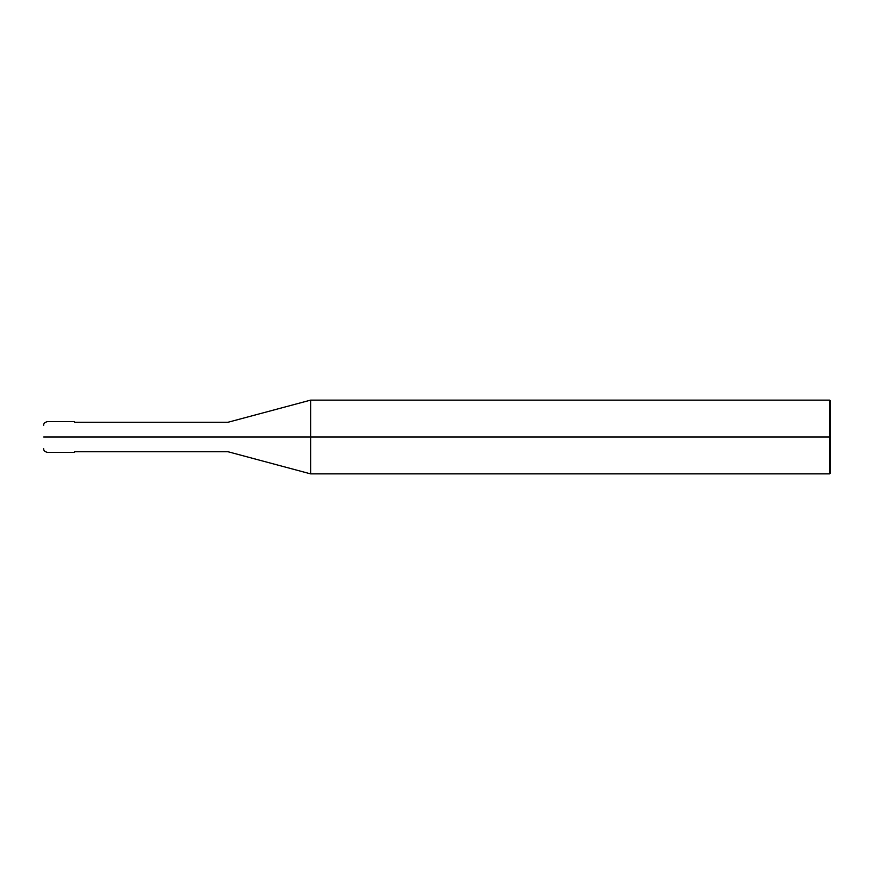 <?xml version="1.0" encoding="UTF-8"?>
<svg xmlns="http://www.w3.org/2000/svg" width="874" height="874" viewBox="0 0 874 874"><rect width="100%" height="100%" fill="white"/><g stroke="black" fill="none" stroke-linecap="round" stroke-linejoin="round"><path stroke-width="1.31" d="M70.586 437C70.586 456.807 70.586 456.807 70.586 437C70.586 417.193 70.586 417.193 70.586 437L43.7 437C43.7 421.945 43.7 421.945 43.7 437C43.7 452.055 43.7 452.055 43.7 437L70.586 437C70.586 456.807 70.586 456.807 70.586 437C70.586 417.193 70.586 417.193 70.586 437C70.586 417.193 70.586 417.193 70.586 437C70.586 456.807 70.586 456.807 70.586 437L74.421 437C74.421 417.193 74.421 417.193 74.421 437L70.586 437M47.393 437C47.382 417.193 47.382 417.193 47.393 437C47.382 417.193 47.382 417.193 47.393 437C47.382 456.807 47.382 456.807 47.393 437C47.382 456.807 47.382 456.807 47.393 437M830.3 437L830.3 473.26L830.3 400.74L830.3 437L829.688 437L829.688 400.128L829.688 437L310.62 437L310.62 400.128L310.62 437L228.059 437C228.059 417.98 228.059 417.98 228.059 437L74.421 437C74.421 456.807 74.421 456.807 74.421 437C74.421 456.807 74.421 456.807 74.421 437L228.059 437C228.059 417.98 228.059 417.98 228.059 437C228.059 456.02 228.059 456.02 228.059 437C228.059 456.02 228.059 456.02 228.059 437L310.62 437L310.62 400.128L310.62 473.872L310.62 437L310.62 473.872L310.62 437L829.688 437L829.688 400.128L829.688 473.872L829.688 437L829.688 473.872L829.688 437L830.3 437L830.3 473.26L830.3 437M74.421 421.639L47.393 421.639C44.76 422.284 43.525 423.508 43.7 425.321M74.421 452.361L47.393 452.361C44.76 451.716 43.525 450.492 43.7 448.679M74.421 422.251L228.059 422.251L310.62 400.128L829.688 400.128L830.3 400.74M74.421 451.749L228.059 451.749L310.62 473.872L829.688 473.872L830.3 473.26"/></g></svg>
